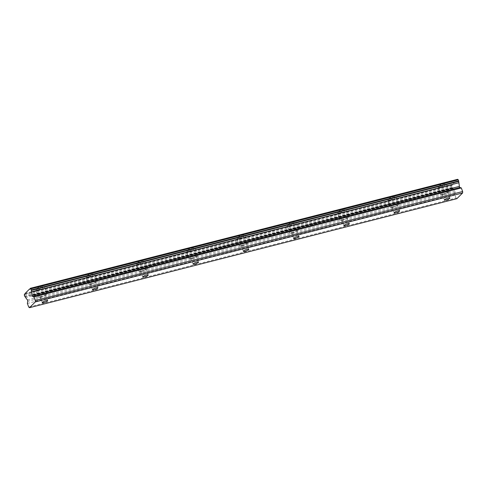 <?xml version="1.0" encoding="UTF-8"?>
<svg xmlns="http://www.w3.org/2000/svg" width="487" height="487" viewBox="0 0 487 487"><rect width="100%" height="100%" fill="white"/><g stroke="black" fill="none" stroke-linecap="round" stroke-linejoin="round"><path stroke-width="0.37" stroke-dasharray="2.44 1.83" d="M43.66 294.513A2.873 0.633 159.5 0 0 39.983 296.498A2.873 0.633 159.5 0 0 41.687 296.467A2.873 0.633 159.5 0 0 45.364 294.483A2.873 0.633 159.5 0 0 43.66 294.513M445.873 191.915A2.873 0.633 159.5 0 0 442.196 193.899A2.873 0.633 159.5 0 0 443.901 193.869A2.873 0.633 159.5 0 0 447.577 191.89A2.873 0.633 159.5 0 0 445.873 191.915M395.596 204.741A2.873 0.633 159.5 0 0 391.919 206.725A2.873 0.633 159.5 0 0 393.624 206.695A2.873 0.633 159.5 0 0 397.301 204.71A2.873 0.633 159.5 0 0 395.596 204.741M345.32 217.567A2.873 0.633 159.5 0 0 341.643 219.552A2.873 0.633 159.5 0 0 343.347 219.521A2.873 0.633 159.5 0 0 347.024 217.537A2.873 0.633 159.5 0 0 345.32 217.567M295.043 230.388A2.873 0.633 159.5 0 0 291.366 232.372A2.873 0.633 159.5 0 0 293.071 232.348A2.873 0.633 159.5 0 0 296.747 230.363A2.873 0.633 159.5 0 0 295.043 230.388M244.766 243.214A2.873 0.633 159.5 0 0 241.089 245.198A2.873 0.633 159.5 0 0 242.794 245.168A2.873 0.633 159.5 0 0 246.471 243.183A2.873 0.633 159.5 0 0 244.766 243.214M194.49 256.04A2.873 0.633 159.5 0 0 190.813 258.025A2.873 0.633 159.5 0 0 192.517 257.994A2.873 0.633 159.5 0 0 196.194 256.01A2.873 0.633 159.5 0 0 194.49 256.04M144.213 268.867A2.873 0.633 159.5 0 0 140.536 270.845A2.873 0.633 159.5 0 0 142.241 270.821A2.873 0.633 159.5 0 0 145.917 268.836A2.873 0.633 159.5 0 0 144.213 268.867M93.936 281.687A2.873 0.633 159.5 0 0 90.259 283.671A2.873 0.633 159.5 0 0 91.964 283.641A2.873 0.633 159.5 0 0 95.641 281.656A2.873 0.633 159.5 0 0 93.936 281.687M38.333 289.601A4.547 1.004 -20.5 0 1 35.63 289.643A4.547 1.004 -20.5 0 1 41.456 286.508A4.547 1.004 -20.5 0 1 44.153 286.459A4.547 1.004 -20.5 0 1 38.333 289.601M41.115 297.04A4.547 1.004 -20.5 0 1 38.412 297.082A4.547 1.004 -20.5 0 1 44.238 293.941A4.547 1.004 -20.5 0 1 46.935 293.898A4.547 1.004 -20.5 0 1 41.115 297.04M440.546 187.002A4.547 1.004 -20.5 0 1 437.843 187.051A4.547 1.004 -20.5 0 1 443.669 183.909A4.547 1.004 -20.5 0 1 446.366 183.861A4.547 1.004 -20.5 0 1 440.546 187.002M443.328 194.441A4.547 1.004 -20.5 0 1 440.625 194.49A4.547 1.004 -20.5 0 1 446.451 191.348A4.547 1.004 -20.5 0 1 449.148 191.3A4.547 1.004 -20.5 0 1 443.328 194.441M390.27 199.828A4.547 1.004 -20.5 0 1 387.567 199.877A4.547 1.004 -20.5 0 1 393.393 196.736A4.547 1.004 -20.5 0 1 396.089 196.687A4.547 1.004 -20.5 0 1 390.27 199.828M393.052 207.267A4.547 1.004 -20.5 0 1 390.349 207.31A4.547 1.004 -20.5 0 1 396.174 204.169A4.547 1.004 -20.5 0 1 398.871 204.126A4.547 1.004 -20.5 0 1 393.052 207.267M339.993 212.655A4.547 1.004 -20.5 0 1 337.29 212.697A4.547 1.004 -20.5 0 1 343.116 209.556A4.547 1.004 -20.5 0 1 345.813 209.513A4.547 1.004 -20.5 0 1 339.993 212.655M342.775 220.087A4.547 1.004 -20.5 0 1 340.072 220.136A4.547 1.004 -20.5 0 1 345.898 216.995A4.547 1.004 -20.5 0 1 348.595 216.952A4.547 1.004 -20.5 0 1 342.775 220.087M289.716 225.475A4.547 1.004 -20.5 0 1 287.013 225.524A4.547 1.004 -20.5 0 1 292.839 222.382A4.547 1.004 -20.5 0 1 295.536 222.34A4.547 1.004 -20.5 0 1 289.716 225.475M292.498 232.914A4.547 1.004 -20.5 0 1 289.795 232.963A4.547 1.004 -20.5 0 1 295.621 229.821A4.547 1.004 -20.5 0 1 298.318 229.773A4.547 1.004 -20.5 0 1 292.498 232.914M239.44 238.301A4.547 1.004 -20.5 0 1 236.737 238.35A4.547 1.004 -20.5 0 1 242.563 235.209A4.547 1.004 -20.5 0 1 245.259 235.16A4.547 1.004 -20.5 0 1 239.44 238.301M242.222 245.74A4.547 1.004 -20.5 0 1 239.519 245.783A4.547 1.004 -20.5 0 1 245.345 242.648A4.547 1.004 -20.5 0 1 248.041 242.599A4.547 1.004 -20.5 0 1 242.222 245.74M189.163 251.128A4.547 1.004 -20.5 0 1 186.46 251.17A4.547 1.004 -20.5 0 1 192.286 248.035A4.547 1.004 -20.5 0 1 194.983 247.986A4.547 1.004 -20.5 0 1 189.163 251.128M191.945 258.567A4.547 1.004 -20.5 0 1 189.242 258.609A4.547 1.004 -20.5 0 1 195.068 255.468A4.547 1.004 -20.5 0 1 197.765 255.425A4.547 1.004 -20.5 0 1 191.945 258.567M138.886 263.954A4.547 1.004 -20.5 0 1 136.183 263.997A4.547 1.004 -20.5 0 1 142.009 260.855A4.547 1.004 -20.5 0 1 144.706 260.813A4.547 1.004 -20.5 0 1 138.886 263.954M141.668 271.387A4.547 1.004 -20.5 0 1 138.965 271.436A4.547 1.004 -20.5 0 1 144.791 268.294A4.547 1.004 -20.5 0 1 147.488 268.246A4.547 1.004 -20.5 0 1 141.668 271.387M88.61 276.774A4.547 1.004 -20.5 0 1 85.907 276.823A4.547 1.004 -20.5 0 1 91.733 273.682A4.547 1.004 -20.5 0 1 94.429 273.633A4.547 1.004 -20.5 0 1 88.61 276.774M91.392 284.213A4.547 1.004 -20.5 0 1 88.689 284.256A4.547 1.004 -20.5 0 1 94.515 281.121A4.547 1.004 -20.5 0 1 97.211 281.072A4.547 1.004 -20.5 0 1 91.392 284.213M456.849 198.684L456.076 198.039L28.721 307.047M456.076 198.039L454.736 194.459L455.108 192.262A0.956 0.414 -104.3 0 0 454.779 190.947L452.995 188.603A1.583 0.682 -104.3 0 0 452.338 187.738L451.705 186.351L451.784 185.115A1.583 0.682 -104.3 0 0 452.161 185.237A1.583 0.682 -104.3 0 0 452.539 184.366L456.818 180.135A1.583 0.682 -104.3 0 0 457.196 180.251A1.583 0.682 -104.3 0 0 457.567 179.386L457.652 179.307M30.121 288.974L456.818 180.135M457.567 179.386L30.218 288.395M25.184 293.375L452.539 184.366M25.087 293.959L451.784 185.115M452.995 188.603L25.641 297.612M27.382 303.462L454.736 194.459M24.35 294.203L451.705 185.194M452.338 187.738L24.983 296.747M24.35 295.353L451.705 186.351M452.113 187.44L24.758 296.449M27.424 299.955L454.779 190.947M455.108 192.262L27.753 301.27M42.272 302.622L39.983 296.498M444.485 200.023L442.196 193.899M394.208 212.849L391.919 206.725M343.932 225.676L341.643 219.552M293.655 238.496L291.366 232.372M243.378 251.322L241.089 245.198M193.102 264.149L190.813 258.025M142.825 276.969L140.536 270.845M92.548 289.795L90.259 283.671M38.412 297.082L35.63 289.643M440.625 194.49L437.843 187.051M390.349 207.31L387.567 199.877M340.072 220.136L337.29 212.697M289.795 232.963L287.013 225.524M239.519 245.783L236.737 238.35M189.242 258.609L186.46 251.17M138.965 271.436L136.183 263.997M88.689 284.256L85.907 276.823M47.653 300.607L45.364 294.483M449.872 198.014L447.577 191.89M399.596 210.834L397.301 204.71M349.319 223.661L347.024 217.537M299.042 236.487L296.747 230.363M248.76 249.307L246.471 243.183M198.483 262.134L196.194 256.01M148.206 274.96L145.917 268.836M97.93 287.787L95.641 281.656M29.841 289.26L457.196 180.251M24.813 294.245L452.161 185.237M46.935 293.898L44.153 286.459M449.148 191.3L446.366 183.861M398.871 204.126L396.089 196.687M348.595 216.952L345.813 209.513M298.318 229.773L295.536 222.34M248.041 242.599L245.259 235.16M197.765 255.425L194.983 247.986M147.488 268.246L144.706 260.813M97.211 281.072L94.429 273.633"/><path stroke-width="0.73" d="M45.948 300.637A2.873 0.633 159.5 0 0 42.272 302.622A2.873 0.633 159.5 0 0 43.976 302.591A2.873 0.633 159.5 0 0 47.653 300.607A2.873 0.633 159.5 0 0 45.948 300.637M448.162 198.039A2.873 0.633 159.5 0 0 444.485 200.023A2.873 0.633 159.5 0 0 446.189 199.999A2.873 0.633 159.5 0 0 449.872 198.014A2.873 0.633 159.5 0 0 448.162 198.039M397.885 210.865A2.873 0.633 159.5 0 0 394.208 212.849A2.873 0.633 159.5 0 0 395.913 212.819A2.873 0.633 159.5 0 0 399.596 210.834A2.873 0.633 159.5 0 0 397.885 210.865M347.608 223.691A2.873 0.633 159.5 0 0 343.932 225.676A2.873 0.633 159.5 0 0 345.636 225.645A2.873 0.633 159.5 0 0 349.319 223.661A2.873 0.633 159.5 0 0 347.608 223.691M297.332 236.518A2.873 0.633 159.5 0 0 293.655 238.496A2.873 0.633 159.5 0 0 295.359 238.472A2.873 0.633 159.5 0 0 299.042 236.487A2.873 0.633 159.5 0 0 297.332 236.518M247.055 249.338A2.873 0.633 159.5 0 0 243.378 251.322A2.873 0.633 159.5 0 0 245.083 251.292A2.873 0.633 159.5 0 0 248.76 249.307A2.873 0.633 159.5 0 0 247.055 249.338M196.778 262.164A2.873 0.633 159.5 0 0 193.102 264.149A2.873 0.633 159.5 0 0 194.806 264.118A2.873 0.633 159.5 0 0 198.483 262.134A2.873 0.633 159.5 0 0 196.778 262.164M146.502 274.991A2.873 0.633 159.5 0 0 142.825 276.969A2.873 0.633 159.5 0 0 144.529 276.945A2.873 0.633 159.5 0 0 148.206 274.96A2.873 0.633 159.5 0 0 146.502 274.991M96.225 287.811A2.873 0.633 159.5 0 0 92.548 289.795A2.873 0.633 159.5 0 0 94.253 289.765A2.873 0.633 159.5 0 0 97.93 287.787A2.873 0.633 159.5 0 0 96.225 287.811M35.295 301.946L35.295 300.534L33.956 296.948L32.592 296.48A0.956 0.414 75.7 0 1 32.142 295.883A0.956 0.414 75.7 0 1 32.026 295.396L31.564 291.743A1.583 0.682 75.7 0 1 31.393 290.398L30.924 288.84L30.297 288.316L457.652 179.307L458.279 179.831L458.748 181.389A1.583 0.682 -104.3 0 0 458.918 182.735L459.375 186.387A0.956 0.414 -104.3 0 0 459.497 186.88A0.956 0.414 -104.3 0 0 459.941 187.471L461.311 187.939L462.65 191.525L462.65 192.937L456.849 198.684L29.494 307.693L35.295 301.946L462.65 192.937M30.297 288.316L30.218 288.395A1.583 0.682 -104.3 0 1 29.841 289.26A1.583 0.682 -104.3 0 1 29.463 289.138L30.121 288.974M29.494 307.693L28.721 307.047L27.382 303.462L27.753 301.27A0.956 0.414 75.7 0 0 27.424 299.955L25.641 297.612A1.583 0.682 75.7 0 0 24.983 296.747L24.35 295.353L24.429 294.124A1.583 0.682 -104.3 0 0 24.813 294.245A1.583 0.682 -104.3 0 0 25.184 293.375L29.463 289.138M35.295 300.534L462.65 191.525M24.429 294.124L25.087 293.959M33.956 296.948L461.311 187.939M31.564 291.743L458.918 182.735M31.393 290.398L458.748 181.389M458.279 179.831L30.924 288.84M31.338 289.935L458.687 180.927M459.375 186.387L32.026 295.396M32.592 296.48L459.941 187.471"/></g></svg>
